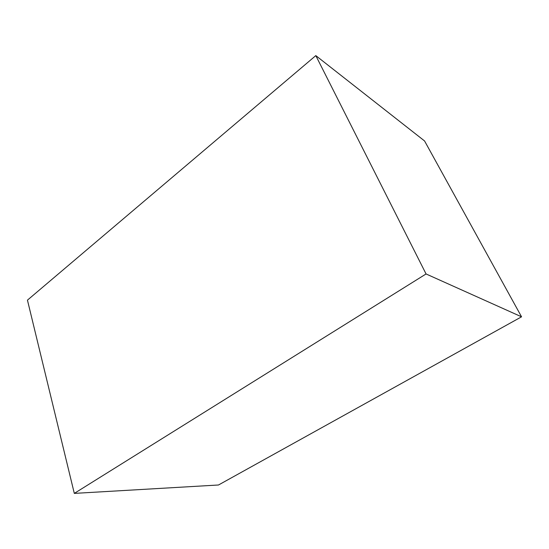 <?xml version="1.0" encoding="UTF-8"?>
<svg xmlns="http://www.w3.org/2000/svg" width="549" height="549" viewBox="0 0 549 549"><rect width="100%" height="100%" fill="white"/><g stroke="black" fill="none" stroke-linecap="round" stroke-linejoin="round"><path stroke-width="0.82" d="M74.307 493.393L218.488 484.993L521.55 316.814L424.569 140.963L315.812 55.607L27.45 300.138L74.307 493.393L426.065 273.958L315.812 55.607M521.55 316.814L426.065 273.958"/></g></svg>
